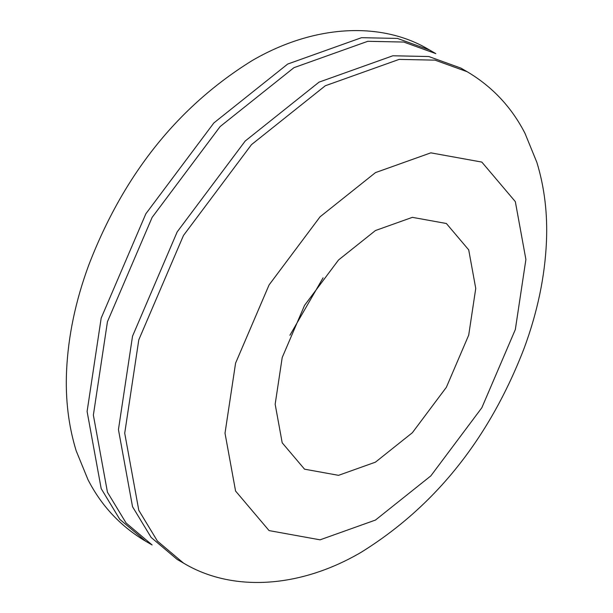 <?xml version="1.0" encoding="UTF-8"?>
<svg xmlns="http://www.w3.org/2000/svg" width="613" height="613" viewBox="0 0 613 613"><rect width="100%" height="100%" fill="white"/><g stroke="black" fill="none" stroke-linecap="round" stroke-linejoin="round"><path stroke-width="0.92" d="M323.089 277.804L289.911 335.257M375.455 172.621L430.832 152.844L481.833 162.085L515.334 201.639L525.9 259.483L515.334 329.526L481.833 407.76L430.832 475.887L375.455 520.062L320.078 539.831L269.076 530.597L235.576 491.044L225.009 433.199L235.576 363.157L269.076 284.922L320.078 216.787L375.455 172.621M375.455 230.526L338.537 259.973L304.531 305.397L282.202 357.548L275.16 404.243L282.202 442.808L304.531 469.175L338.537 475.336L375.455 462.156L412.373 432.709L446.371 387.286L468.707 335.127L475.749 288.432L468.707 249.866L446.371 223.5L412.373 217.347L375.455 230.526M463.98 69.959L460.876 68.089L428.801 56.526L392.872 55.775L319.036 82.142L245.2 141.036L177.195 231.875L132.531 336.185L118.447 429.583L132.531 506.706L151.143 537.448L177.195 559.447L183.463 563.063C231.507 592.005 298.83 588.664 360.766 552.528C434.901 506.66 489.381 438.51 524.207 348.084C537.463 312.163 544.88 276.731 546.444 241.79C547.677 213.784 544.482 187.302 536.858 162.353L524.996 133.343C511.564 107.152 492.277 86.609 467.144 71.713L435.069 60.143L399.14 59.392L325.304 85.759L251.468 144.653L183.463 235.492L138.799 339.809L124.715 433.199L138.799 510.33L157.411 541.072L183.463 563.063M145.856 541.348C120.723 526.452 101.436 505.909 88.004 479.718L76.142 450.708C68.518 425.759 65.323 399.278 66.556 371.271C68.12 336.33 75.537 300.899 88.793 264.977C123.619 174.552 178.099 106.401 252.234 60.534C315.649 23.669 382.933 21.654 429.537 49.998L397.462 38.427L361.532 37.684L287.696 64.051L213.86 122.937L145.856 213.776L101.183 318.093L87.1 411.484L101.183 488.615L119.803 519.357L145.856 541.348L152.124 544.965L126.071 522.973L107.451 492.231L93.368 415.101L107.451 321.71L152.124 217.4L220.128 126.562L293.964 67.668L367.8 41.301L403.729 42.052L435.805 53.615L429.537 49.998L432.632 51.867M460.876 68.089L467.144 71.713"/></g></svg>
